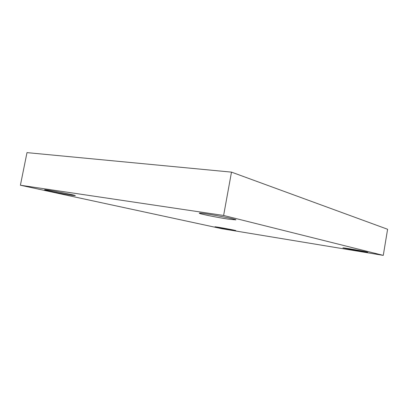 <?xml version="1.0" encoding="UTF-8"?>
<svg xmlns="http://www.w3.org/2000/svg" width="408" height="408" viewBox="0 0 408 408"><rect width="100%" height="100%" fill="white"/><g stroke="black" fill="none" stroke-linecap="round" stroke-linejoin="round"><path stroke-width="0.61" d="M223.615 215.465L383.275 255.377L222.039 228.745L20.4 185.227L223.615 215.465L231.494 172.125L387.6 229.265L383.275 255.377M231.494 172.125L26.994 152.623L20.4 185.227M71.655 195.264L75.302 195.636C76.444 195.223 43.967 189.006 44.635 189.781C44.074 190.133 63.398 194.04 71.655 195.264M231.198 229.99L235.824 230.617C236.472 230.403 214.44 226.404 214.97 226.828L231.198 229.99M359.764 251.185L367.715 252.266C368.434 251.96 342.215 247.365 342.919 247.916L359.764 251.185M227.873 219.065L235.901 219.871C237.226 219.096 198.354 212.012 199.308 213.206C198.773 213.736 216.628 217.382 227.873 219.065"/></g></svg>
